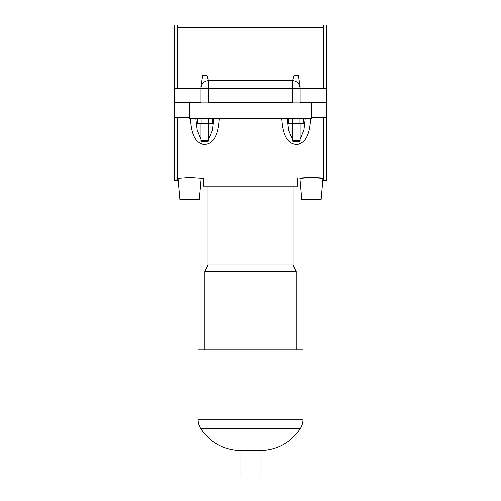 <?xml version="1.0" encoding="UTF-8"?>
<svg xmlns="http://www.w3.org/2000/svg" width="501" height="501" viewBox="0 0 501 501"><rect width="100%" height="100%" fill="white"/><g stroke="black" fill="none" stroke-linecap="round" stroke-linejoin="round"><path stroke-width="0.75" d="M189.566 117.366L174.329 117.366L174.329 180.636L177.373 180.636L177.373 117.366M177.373 88.32L177.373 25.05L174.329 25.05L174.329 88.32L200.957 88.32L200.926 85.846L202.748 75.231L206.957 75.419L208.403 80.573M281.687 118.656C282.464 129.546 284.781 144.983 297.744 144.463C308.441 141.658 309.768 128.907 310.714 118.656M190.286 118.656C191.232 128.901 192.559 141.664 203.256 144.463C216.219 144.983 218.536 129.546 219.313 118.656M311.434 177.467L322.982 178.369C323.727 177.392 299.147 177.392 299.892 178.369L311.434 177.467M177.373 178.369L189.566 177.467L203.249 178.369L203.249 186.14L297.751 186.14L297.751 178.369M292.597 80.573L294.043 75.419L298.252 75.231L300.074 85.846L300.043 88.32L326.671 88.32L326.671 102.774L300.074 102.774L300.074 88.32C299.617 83.611 297.037 81.03 292.327 80.573L208.673 80.573C203.963 81.03 201.383 83.611 200.926 88.32L200.926 102.905M311.434 117.366L326.671 117.366L326.671 180.636L323.627 180.636L323.627 117.366M323.627 88.32L323.627 25.05L326.671 25.05L326.671 88.32M311.434 118.656L311.434 118.011L189.566 118.011L189.566 118.656L311.434 118.656M189.566 118.011L189.566 102.905L311.434 102.905L311.434 118.011M311.434 102.905L326.671 102.905L326.671 117.366M305.209 118.656L303.894 130.097L300.074 139.353M292.327 139.353L288.513 130.097L287.198 118.656M303.656 118.656L303.656 123.822L288.751 123.822L288.751 118.656M299.93 118.656L299.93 123.822M292.478 118.656L292.478 123.822M212.249 118.656L212.249 123.822L197.344 123.822L197.344 118.656M208.522 118.656L208.522 123.822M201.07 118.656L201.07 123.822M323.627 178.369L322.982 178.369L321.122 199.667L301.752 199.667L299.892 178.369M178.018 178.369L179.878 199.667L199.248 199.667L201.108 178.369M213.802 118.656L212.487 130.097L208.673 139.353M200.926 139.353L197.112 130.097L195.791 118.656M200.926 140.862L201.696 141.639L207.896 141.639L208.673 140.862L200.926 140.862L200.926 123.822M292.327 140.862L293.104 141.639L299.304 141.639L300.074 140.862L292.327 140.862L292.327 123.822M292.327 88.282L208.635 88.32L208.673 102.774L292.327 102.774L292.327 80.573M189.566 102.905L174.329 102.905L174.329 117.366M208.673 88.32L292.327 88.32M200.926 102.774L174.329 102.774L174.329 88.32M293.029 186.14L293.029 264.891L207.971 264.891L204.821 271.191L204.821 349.942M293.029 264.891L296.179 271.191L204.821 271.191M296.179 271.191L296.179 349.942M200.763 428.699L300.237 428.699C302.059 425.812 302.98 422.662 303.005 419.249L303.005 349.942L197.995 349.942L197.995 419.249C198.02 422.662 198.941 425.812 200.763 428.699C210.464 442.853 223.897 450.205 241.05 450.75L241.05 475.95L259.95 475.95L259.95 450.75L241.05 450.75M208.673 88.282L208.673 80.573M292.365 88.32L300.043 88.32M208.635 88.32L200.957 88.32M303.005 419.249L197.995 419.249M177.373 27.317L323.627 27.317M208.673 123.822L208.673 140.862M300.074 140.862L300.074 123.822M207.971 186.14L207.971 264.891M300.237 428.699C290.555 442.897 277.128 450.249 259.95 450.75"/></g></svg>
